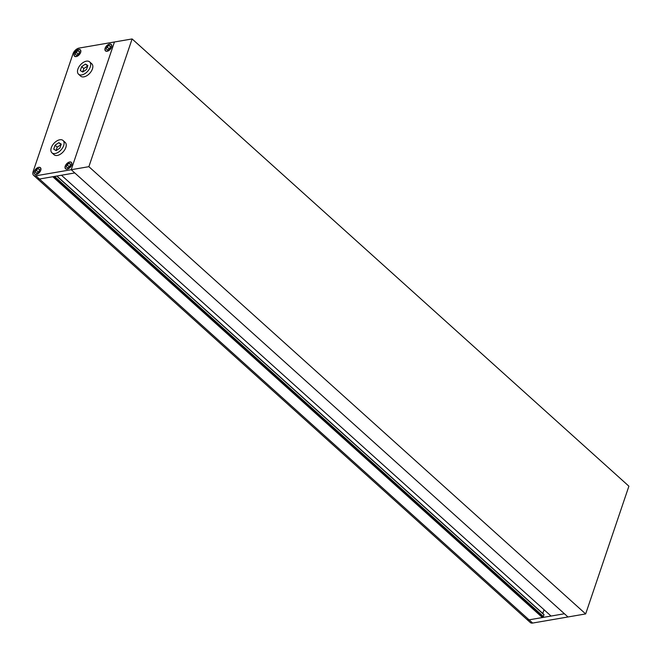 <?xml version="1.0" encoding="UTF-8"?>
<svg xmlns="http://www.w3.org/2000/svg" width="662" height="662" viewBox="0 0 662 662"><rect width="100%" height="100%" fill="white"/><g stroke="black" fill="none" stroke-linecap="round" stroke-linejoin="round"><path stroke-width="0.99" d="M37.13 178.517A5.925 3.451 -48 0 0 39.439 179.03L52.778 176.729L542.41 617.538L529.062 619.839A5.925 3.451 132 0 1 526.762 619.326A5.925 3.451 -48 0 0 529.062 619.839L564.413 613.748L551.065 616.049L61.442 175.24L74.781 172.939L567.988 616.967L532.645 623.058A5.925 3.451 132 0 1 530.345 622.553L33.555 175.298A5.925 3.451 -48 0 0 35.856 175.811L39.439 179.03A5.925 3.451 132 0 1 37.13 178.517M53.854 176.547L542.708 616.653L542.41 617.538M54.557 176.423L543.419 616.529L542.708 616.653M56.808 176.034L543.99 614.543L543.419 616.529M544.056 609.727L542.79 613.467M61.069 144.664L57.213 147.13L56.047 150.564M87.674 66.059L83.817 68.525L82.659 71.959M85.439 64.073L81.674 66.589L80.325 70.561L82.75 72.017L86.515 69.493L87.856 65.521L85.439 64.073L87.583 66.001M81.674 66.589L83.817 68.525M81.765 74.922A8.292 4.833 -48 0 0 89.238 69.179A8.292 4.833 -48 0 0 89.643 61.88A8.292 4.833 -48 0 0 86.424 61.161A8.292 4.833 -48 0 0 78.944 66.903A8.292 4.833 -48 0 0 78.546 74.21A8.292 4.833 -48 0 0 81.765 74.922M78.546 74.21L80.69 76.138A8.292 4.833 -48 0 0 83.909 76.85A8.292 4.833 -48 0 0 91.389 71.115A8.292 4.833 -48 0 0 91.786 63.809L89.643 61.88M58.827 142.678L55.062 145.193L53.721 149.165L56.146 150.613L59.911 148.098L61.252 144.126L58.827 142.678L60.978 144.606M55.062 145.193L57.213 147.13M55.161 153.526A8.292 4.833 -48 0 0 62.633 147.783A8.292 4.833 -48 0 0 63.039 140.485A8.292 4.833 -48 0 0 59.812 139.765A8.292 4.833 -48 0 0 52.339 145.508A8.292 4.833 -48 0 0 51.934 152.814A8.292 4.833 -48 0 0 55.161 153.526M51.934 152.814L54.085 154.743A8.292 4.833 -48 0 0 57.304 155.454A8.292 4.833 -48 0 0 64.777 149.72A8.292 4.833 -48 0 0 65.182 142.413L63.039 140.485M78.199 50.717L76.047 52.157L75.278 54.425L76.66 55.26L78.811 53.821L79.581 51.553L78.199 50.717L79.473 51.868M78.588 49.551A4.146 2.416 -48 0 0 74.856 52.422A4.146 2.416 -48 0 0 74.649 56.071A4.146 2.416 -48 0 0 76.262 56.427A4.146 2.416 -48 0 0 80.003 53.556A4.146 2.416 -48 0 0 80.201 49.907A4.146 2.416 -48 0 0 78.588 49.551M78.19 54.094L76.047 52.157M106.971 46.828L106.201 49.096L107.592 49.931L109.743 48.492L110.504 46.224L109.122 45.388L106.971 46.828L109.122 48.765M109.52 44.222A4.146 2.416 -48 0 0 105.779 47.093A4.146 2.416 -48 0 0 105.581 50.742A4.146 2.416 -48 0 0 107.194 51.098A4.146 2.416 -48 0 0 110.926 48.227A4.146 2.416 -48 0 0 111.133 44.577A4.146 2.416 -48 0 0 109.52 44.222M110.397 46.539L109.122 45.388M67.681 167.834L69.833 166.394L70.602 164.126L69.212 163.299L67.061 164.739L66.299 167.006L67.681 167.834M69.609 162.124A4.146 2.416 -48 0 0 65.877 164.995A4.146 2.416 -48 0 0 65.67 168.645A4.146 2.416 -48 0 0 67.284 169.009A4.146 2.416 -48 0 0 71.024 166.137A4.146 2.416 -48 0 0 71.223 162.488A4.146 2.416 -48 0 0 69.609 162.124M70.495 164.449L69.212 163.299M69.212 166.667L67.061 164.739M38.901 171.723L39.67 169.455L38.288 168.628L36.137 170.068L35.367 172.335L36.749 173.163L38.901 171.723M38.686 167.453A4.146 2.416 -48 0 0 34.945 170.324A4.146 2.416 -48 0 0 34.747 173.974A4.146 2.416 -48 0 0 36.352 174.338A4.146 2.416 -48 0 0 40.092 171.466A4.146 2.416 -48 0 0 40.291 167.817A4.146 2.416 -48 0 0 38.686 167.453M39.563 169.778L38.288 168.628M38.28 171.996L36.137 170.068M132.11 38.942L88.874 166.675L585.663 613.922L628.9 486.189L132.11 38.942L79.092 48.078A5.925 3.451 -48 0 0 73.01 53.754L33.1 171.657A5.925 3.451 -48 0 0 33.555 175.298M38.735 167.312A4.328 2.516 -48 0 0 34.838 170.3A4.328 2.516 -48 0 0 34.623 174.106A4.328 2.516 -48 0 0 36.302 174.478A4.328 2.516 -48 0 0 40.2 171.491A4.328 2.516 -48 0 0 40.415 167.685A4.328 2.516 -48 0 0 38.735 167.312M78.637 49.402A4.328 2.516 -48 0 0 74.74 52.397A4.328 2.516 -48 0 0 74.533 56.204A4.328 2.516 -48 0 0 76.213 56.576A4.328 2.516 -48 0 0 80.11 53.581A4.328 2.516 -48 0 0 80.317 49.774A4.328 2.516 -48 0 0 78.637 49.402M109.569 44.073A4.328 2.516 -48 0 0 105.672 47.068A4.328 2.516 -48 0 0 105.465 50.875A4.328 2.516 -48 0 0 107.145 51.247A4.328 2.516 -48 0 0 111.042 48.252A4.328 2.516 -48 0 0 111.249 44.445A4.328 2.516 -48 0 0 109.569 44.073M69.659 161.983A4.328 2.516 -48 0 0 65.761 164.97A4.328 2.516 -48 0 0 65.555 168.777A4.328 2.516 -48 0 0 67.234 169.149A4.328 2.516 -48 0 0 71.132 166.162A4.328 2.516 -48 0 0 71.339 162.356A4.328 2.516 -48 0 0 69.659 161.983M532.645 623.058L39.439 179.03L74.781 172.939L71.206 169.72L114.435 41.987L71.206 169.72L35.856 175.811M585.663 613.922L567.988 616.967L71.206 169.72L88.874 166.675M56.709 176.051L544.015 614.766M56.891 176.026L543.99 614.543M80.731 50.386L80.201 49.907M111.663 45.057L111.133 44.577M71.753 162.96L71.223 162.488M40.821 168.289L40.291 167.817M35.276 174.454L34.747 173.974M66.2 169.124L65.67 168.645M106.11 51.222L105.581 50.742M75.187 56.551L74.649 56.071"/></g></svg>
